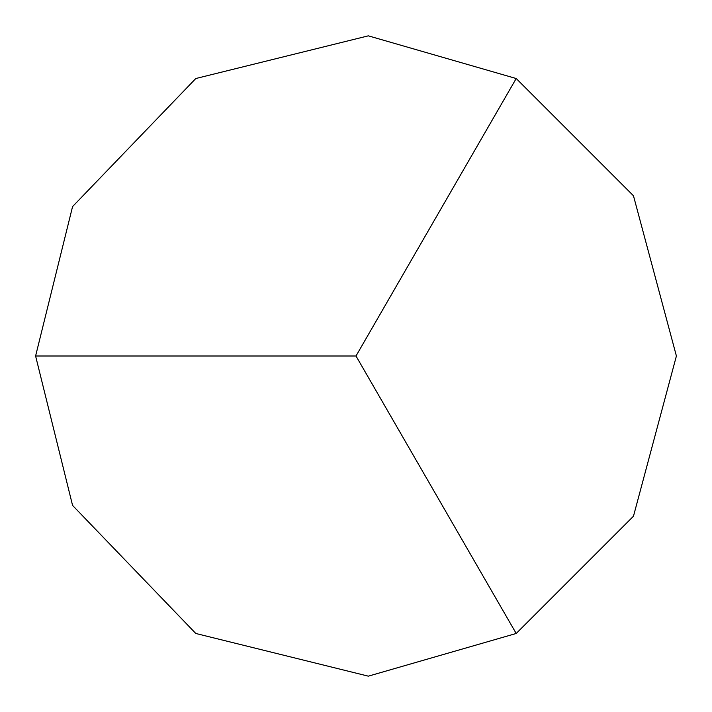 <?xml version="1.0" encoding="UTF-8"?>
<svg xmlns="http://www.w3.org/2000/svg" width="712" height="712" viewBox="0 0 712 712"><rect width="100%" height="100%" fill="white"/><g stroke="black" fill="none" stroke-linecap="round" stroke-linejoin="round"><path stroke-width="1.07" d="M676.4 356L633.475 516.2L516.2 633.475L368.327 676.16L195.8 633.475L72.571 505.413L35.6 356L72.571 206.587L195.8 78.525L368.327 35.84L516.2 78.525L633.475 195.8L676.4 356M516.2 78.525L356 356L516.2 633.475M35.6 356L356 356"/></g></svg>
